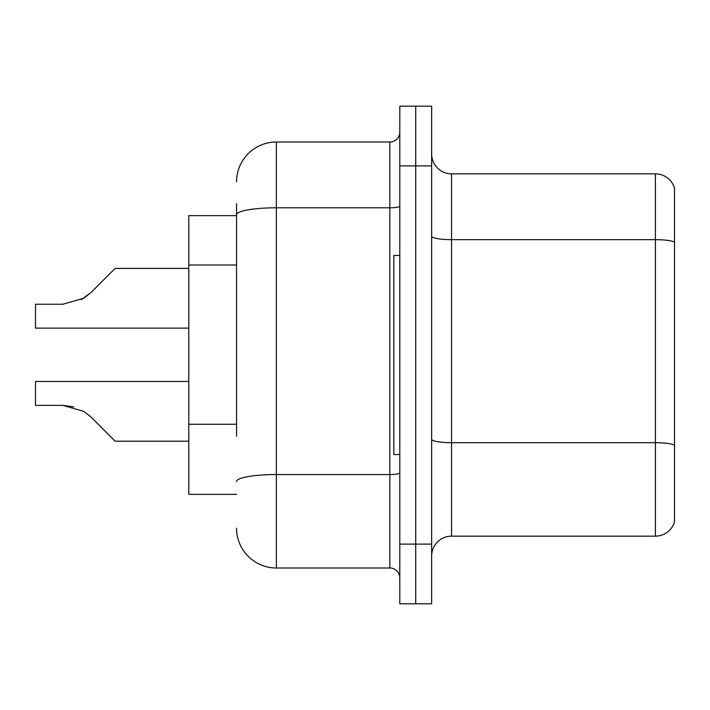 <?xml version="1.0" encoding="UTF-8"?>
<svg xmlns="http://www.w3.org/2000/svg" width="710" height="710" viewBox="0 0 710 710"><rect width="100%" height="100%" fill="white"/><g stroke="black" fill="none" stroke-linecap="round" stroke-linejoin="round"><path stroke-width="1.06" d="M236.554 253.062L236.554 203.708L236.554 215.654L188.78 215.654L188.78 494.346L236.554 494.346M431.644 556.054A19.907 19.907 0 0 1 451.551 536.148L655.392 536.148L655.392 173.852L451.551 173.852A19.907 19.907 0 0 1 431.644 153.946A19.907 19.907 0 0 0 451.551 173.852L451.551 536.148M415.714 544.109L415.714 603.828L431.644 603.828L431.644 544.109L415.714 544.109L415.714 603.828L399.792 603.828L399.792 544.109L415.714 544.109L415.714 165.891L415.714 544.109M399.792 544.109L399.792 106.172L415.714 106.172L415.714 165.891L415.714 106.172L431.644 106.172L431.644 544.109M674.5 188.185A19.907 19.907 0 0 0 655.392 173.852A19.907 19.907 0 0 1 674.5 188.185L674.5 521.814A19.907 19.907 0 0 1 655.392 536.148M236.554 436.197L236.554 203.708M236.554 181.813A39.813 39.813 0 0 1 276.367 142L276.367 568L389.834 568A9.949 9.949 0 0 1 399.792 577.949A9.949 9.949 0 0 0 389.834 568L389.834 142A9.949 9.949 0 0 0 399.792 132.051M276.367 142L389.834 142M276.367 568A39.813 39.813 0 0 1 236.554 528.187M90.951 417.027L115.126 441.194L90.96 417.027L115.126 441.194L90.96 417.027L115.126 441.194L90.96 417.027L115.126 441.194L90.96 417.027L115.126 441.194L90.96 417.027L115.126 441.194L90.96 417.027L115.126 441.194L90.951 417.027L115.126 441.194L90.951 417.027L83.78 411.339L90.951 417.027L83.78 411.339L90.951 417.027L83.78 411.339L90.951 417.027L83.78 411.339L90.951 417.027L83.78 411.339L62.8 405.366L35.5 405.366L62.8 405.366L73.689 406.883L62.8 405.366L35.5 405.366L62.8 405.366L73.689 406.883L62.8 405.366L35.5 405.366L62.8 405.366L73.689 406.883L62.8 405.366L35.5 405.366L35.5 381.474L188.78 381.474M81.215 299.718L90.951 292.573L105.169 278.355L90.96 292.573L115.126 268.407L90.96 292.573L115.126 268.407L90.96 292.573L115.126 268.407L90.96 292.573L115.126 268.407L90.96 292.573L115.126 268.407L90.96 292.573L115.126 268.407L90.951 292.573L115.126 268.407L90.951 292.573L83.78 298.262L90.951 292.573L83.78 298.262L62.8 304.235L35.5 304.235L35.5 328.127L188.78 328.127M83.78 298.262L62.8 304.235L83.78 298.262L90.951 292.573L83.78 298.262L90.951 292.573L83.78 298.262L62.8 304.235L83.78 298.262L90.951 292.573L83.78 298.262L90.951 292.573L83.78 298.262L62.8 304.235L83.78 298.262L90.951 292.573M399.792 255.467L393.819 255.467L393.819 454.533L399.792 454.533M62.8 405.366L73.689 406.883L62.8 405.366L35.5 405.366M188.78 441.194L115.126 441.194L105.169 431.245M105.169 278.355L115.126 268.407L188.78 268.407M236.554 265.007L188.78 265.007M236.554 424.252L188.78 424.252M674.5 242.137A19.907 3.452 180 0 0 655.392 239.652L451.551 239.652A19.907 3.452 0 0 1 431.644 236.19M674.5 445.188A19.907 3.452 180 0 0 655.392 442.694L451.551 442.694A19.907 3.452 -0 0 1 431.644 439.241M431.644 165.891L399.792 165.891M399.792 472.816A9.949 1.731 0 0 1 389.834 474.546L276.367 474.546A39.813 6.914 180 0 0 236.554 481.46M236.554 214.713A39.813 6.914 180 0 1 276.367 207.799L389.834 207.799A9.949 1.731 0 0 0 399.792 206.069"/></g></svg>
